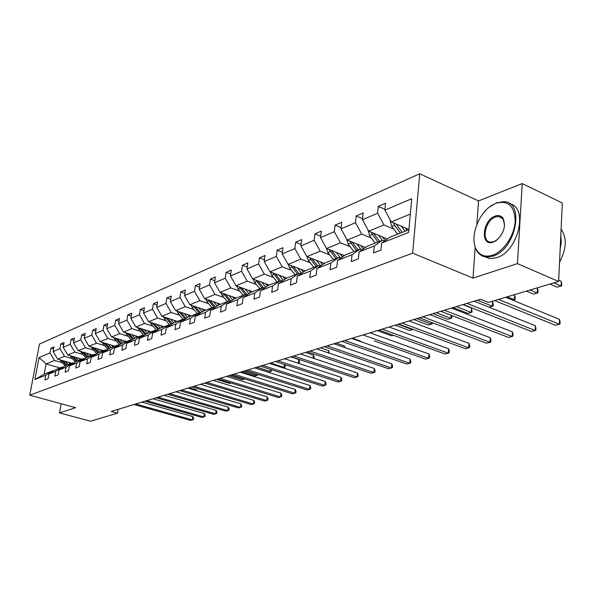 <?xml version="1.0" encoding="UTF-8"?>
<svg xmlns="http://www.w3.org/2000/svg" width="595" height="595" viewBox="0 0 595 595"><rect width="100%" height="100%" fill="white"/><g stroke="black" fill="none" stroke-linecap="round" stroke-linejoin="round"><path stroke-width="0.89" d="M419.735 173.777L39.486 344.059L29.75 395.199L412.655 253.135L419.735 173.777L478.529 200.917L476.84 224.493M475.204 247.416L473.003 278.11L517.471 263.615L522.217 183.565L478.529 200.917M522.217 183.565L562.335 203.007L558.616 281.48L517.471 263.615M61.159 403.745L59.493 412.93L90.529 421.223L117.513 413.168L118.145 409.33M62.215 362.705L54.502 360.458L46.083 363.917L39.054 357.573L49.973 352.917L50.85 348.231L53.595 349.049M59.976 367.933L46.083 363.917L44.156 374.196L52.568 370.863L53.409 371.109M54.502 360.458L49.973 352.917M72.307 358.636L64.513 356.338L57.678 359.149L53.126 351.578L54.004 346.863L50.85 348.231M53.126 351.578L59.917 348.677L60.794 343.925L63.635 344.773M82.72 354.442L74.844 352.091L67.785 354.992L63.174 347.294L64.052 342.512L60.794 343.925M63.174 347.294L70.188 344.304L71.065 339.477L74.003 340.37M93.475 350.113L85.509 347.703L78.22 350.7L73.549 342.869L74.427 338.02L71.065 339.477M73.549 342.869L80.794 339.782L81.671 334.881L84.706 335.818M104.586 345.636L96.531 343.166L89.005 346.268L84.267 338.302L85.145 333.379L81.671 334.881M84.267 338.302L91.749 335.111L92.627 330.136L95.765 331.118M116.07 341.009L107.926 338.481L100.138 341.686L95.334 333.579L96.212 328.581L92.627 330.136M95.334 333.579L103.069 330.284L103.947 325.234L107.204 326.261M127.94 336.227L119.707 333.631L111.652 336.949L106.78 328.7L107.658 323.628L103.947 325.234M106.78 328.7L114.783 325.287L115.661 320.162L119.037 321.24M140.227 331.274L131.897 328.618L123.567 332.047L118.628 323.65L119.498 318.496L115.661 320.162M118.628 323.65L126.906 320.125L127.784 314.911L131.279 316.049M152.952 326.149L144.525 323.427L135.898 326.975L130.885 318.429L131.755 313.186L127.784 314.911M130.885 318.429L139.461 314.77L140.331 309.474L143.96 310.672M166.131 320.839L157.608 318.042L148.668 321.716L143.581 313.015L144.451 307.689L140.331 309.474M143.581 313.015L152.469 309.221L153.339 303.844L157.11 305.101M179.794 315.335L171.174 312.464L161.907 316.272L156.738 307.407L157.601 301.992L153.339 303.844M156.738 307.407L165.96 303.472L166.816 297.998L170.735 299.33M193.963 309.623L185.246 306.67L175.629 310.627L170.386 301.591L171.248 296.087L166.816 297.998M170.386 301.591L179.95 297.507L180.806 291.944L184.881 293.35M208.674 303.695L199.861 300.661L189.872 304.774L184.547 295.551L185.402 289.951L180.806 291.944M184.547 295.551L194.483 291.319L195.331 285.652L199.578 287.14M223.958 297.537L215.04 294.421L204.665 298.69L199.258 289.282L200.106 283.584L195.331 285.652M199.258 289.282L209.581 284.879L210.414 279.114L214.84 280.699M239.845 291.141L230.823 287.928L220.031 292.361L214.542 282.766L215.375 276.965L210.414 279.114M214.542 282.766L225.274 278.192L226.107 272.324L230.719 273.998M256.371 284.477L247.252 281.167L236.022 285.786L230.436 275.991L231.269 270.085L226.107 272.324M230.436 275.991L241.607 271.223L242.425 265.251L247.245 267.036M273.574 277.545L264.351 274.131L252.659 278.943L246.984 268.933L247.803 262.923L242.425 265.251M246.984 268.933L258.617 263.972L259.427 257.888L264.455 259.792M291.505 270.323L282.179 266.798L269.989 271.818L264.225 261.584L265.028 255.463L259.427 257.888M264.225 261.584L276.348 256.415L277.144 250.212L282.402 252.243M310.211 262.789L300.772 259.152L288.054 264.381L282.194 253.924L282.982 247.684L277.144 250.212M282.194 253.924L294.845 248.532L295.626 242.21L301.137 244.381M329.727 254.92L320.192 251.164L306.908 256.631L300.944 245.928L301.717 239.569L295.626 242.21M300.944 245.928L314.16 240.298L314.919 233.85L320.698 236.178M350.128 246.702L340.481 242.82L326.596 248.532L320.534 237.584L321.285 231.098L314.919 233.85M320.534 237.584L334.345 231.693L335.082 225.118L341.151 227.617M371.459 238.112L361.708 234.088L347.183 240.06L341.009 228.852L341.746 222.233L335.082 225.118M341.009 228.852L355.468 222.686L356.182 215.978L362.556 218.67M393.793 229.112L383.939 224.94L368.721 231.202L362.444 219.719L363.151 212.965L356.182 215.978M362.444 219.719L377.587 213.263L378.271 206.413L384.98 209.314M410.312 214.096L391.294 221.92L384.898 210.147L385.575 203.252L378.271 206.413M384.898 210.147L411.71 198.715L408.646 232.414L381.663 243.035L380.971 250.086L373.608 252.934L374.307 245.928L359.083 251.923L358.361 258.825L351.333 261.54L352.062 254.682L337.529 260.402L336.785 267.162L330.076 269.751L330.835 263.035L316.949 268.501L316.183 275.121L309.772 277.597L310.545 271.015L297.269 276.244L296.481 282.737L290.353 285.102L291.148 278.653L278.438 283.651L277.634 290.018L271.766 292.286L272.57 285.957L260.394 290.754L259.576 296.994L253.953 299.173L254.772 292.963L243.102 297.56L242.269 303.688L236.87 305.771L237.703 299.679L226.502 304.09L225.661 310.107L220.477 312.107L221.318 306.127L210.556 310.367L209.708 316.272L204.725 318.199L205.58 312.323L195.234 316.391L194.372 322.192L189.582 324.044L190.445 318.28L180.493 322.192L179.623 327.897L175.019 329.675L175.889 324.007L166.303 327.778L165.425 333.379L160.992 335.097L161.862 329.526L152.632 333.155L151.755 338.667L147.478 340.318L148.356 334.844L139.453 338.347L138.568 343.761L134.448 345.353L135.333 339.968L126.742 343.345L125.857 348.677L121.878 350.21L122.763 344.914L114.471 348.172L113.585 353.415L109.74 354.903L110.625 349.689L102.623 352.835L101.73 357.997L98.019 359.432L98.904 354.3L91.169 357.342L90.276 362.422L86.684 363.813L87.577 358.755L80.094 361.701L79.202 366.706L75.729 368.045L76.621 363.069L69.377 365.918L68.484 370.841L65.123 372.143L66.015 367.241L59.002 370.001L58.109 374.85L54.859 376.107L55.752 371.28L48.961 373.958L48.069 378.732L44.915 379.952L45.808 375.192L34.889 379.491L39.054 357.573M558.616 281.48L488.406 302.438L480.507 299.255L111.213 411.435L117.513 413.168M48.961 373.958L55.744 369.607L62.579 366.899L63.442 367.152M62.579 366.899L55.752 371.28M71.742 363.27L57.678 359.149M64.513 356.338L59.917 348.677M59.002 370.001L65.852 365.605L72.91 362.809L73.802 363.069M72.91 362.809L66.015 367.241M82.006 359.202L67.785 354.992M74.844 352.091L70.188 344.304M69.377 365.918L76.294 361.47L83.575 358.584L84.497 358.859M83.575 358.584L76.621 363.069M92.597 355.007L78.22 350.7M85.509 347.703L80.794 339.782M80.094 361.701L87.071 357.201L94.598 354.218L95.557 354.501M94.598 354.218L87.577 358.755M103.537 350.678L89.005 346.268M96.531 343.166L91.749 335.111M91.169 357.342L98.212 352.783L105.992 349.704L106.988 350.001M105.992 349.704L98.904 354.3M114.835 346.201L100.138 341.686M107.926 338.481L103.069 330.284M102.623 352.835L109.733 348.224L117.78 345.033L118.807 345.353M117.78 345.033L110.625 349.689M126.512 341.575L111.652 336.949M119.707 333.631L114.783 325.287M114.471 348.172L121.648 343.501L129.985 340.199L131.049 340.533M129.985 340.199L122.763 344.914M138.59 336.792L123.567 332.047M131.897 328.618L126.906 320.125M126.742 343.345L133.987 338.614L142.614 335.193L143.722 335.543M142.614 335.193L135.333 339.968M151.093 331.839L135.898 326.975M144.525 323.427L139.461 314.77M139.453 338.347L146.764 333.55L155.712 330.009L156.857 330.381M155.712 330.009L148.356 334.844M164.034 326.714L148.668 321.716M157.608 318.042L152.469 309.221M152.632 333.155L160.01 328.306L169.285 324.632L170.482 325.019M169.285 324.632L161.862 329.526M177.444 321.397L161.907 316.272M171.174 312.464L165.96 303.472M166.303 327.778L173.747 322.862L183.372 319.046L184.614 319.463M183.372 319.046L175.889 324.007M191.345 315.893L175.629 310.627M185.246 306.67L179.95 297.507M180.493 322.192L187.998 317.217L198.001 313.253L199.295 313.691M198.001 313.253L190.445 318.28M205.766 310.181L189.872 304.774M199.861 300.661L194.483 291.319M195.234 316.391L202.806 311.349L213.203 307.236L214.55 307.697M213.203 307.236L205.58 312.323M220.738 304.246L204.665 298.69M215.04 294.421L209.581 284.879M210.556 310.367L218.201 305.257L229.008 300.973L230.406 301.464M229.008 300.973L221.318 306.127M236.289 298.088L220.031 292.361M230.823 287.928L225.274 278.192M226.502 304.09L234.207 298.913L245.452 294.458L246.918 294.979M245.452 294.458L237.703 299.679M252.459 291.684L236.022 285.786M247.252 281.167L241.607 271.223M243.102 297.56L250.867 292.309L262.588 287.668L264.12 288.225M262.588 287.668L254.772 292.963M269.282 285.02L252.659 278.943M264.351 274.131L258.617 263.972M260.394 290.754L268.226 285.436L280.446 280.595L282.045 281.19M280.446 280.595L272.57 285.957M286.797 278.081L269.989 271.818M282.179 266.798L276.348 256.415M278.438 283.651L286.329 278.267L299.077 273.217L300.75 273.849M299.077 273.217L291.148 278.653M305.101 270.866L288.054 264.381M300.772 259.152L294.845 248.532M297.269 276.244L305.22 270.784L318.533 265.504L320.296 266.188M318.533 265.504L310.545 271.015M324.334 263.392L306.908 256.631M320.192 251.164L314.16 240.298M316.949 268.501L324.952 262.968L338.875 257.449L340.719 258.178M338.875 257.449L330.835 263.035M344.423 255.605L326.596 248.532M340.481 242.82L334.345 231.693M337.529 260.402L345.583 254.794L360.154 249.022L362.095 249.803M360.154 249.022L352.062 254.682M365.427 247.468L347.183 240.06M361.708 234.088L355.468 222.686M359.083 251.923L367.182 246.233L382.444 240.187L384.489 241.035M382.444 240.187L374.307 245.928M387.404 238.974L368.721 231.202M383.939 224.94L377.587 213.263M381.663 243.035L389.814 237.271L408.891 229.715M59.493 412.93L75.617 407.672L29.75 395.199M473.003 278.11L412.655 253.135M408.914 229.439L391.294 221.92M52.568 370.863L45.808 375.192M34.889 379.491L44.156 374.196M498.484 299.426L559.315 324.208L555.38 325.234L494.623 300.579M505.683 297.284L559.538 319.389L559.315 324.208L560.029 323.814L560.118 321.895L559.538 319.389M390.498 220.455L390.201 221.206L391.8 226.494L397.646 234.17M401.179 226.137L405.046 231.239M405.195 227.848L407.136 230.406M549.996 284.053L557.195 287.147L561.092 286.009L561.308 281.286L558.683 280.141M393.288 222.768L394.589 225.356L400.442 233.062M402.22 232.355L395.839 223.854M561.308 281.286L561.799 285.719L561.092 286.009L553.886 282.893M492.467 255.24C503.534 251.611 514.407 235.561 515.173 221.4C514.682 206.049 508.264 200.002 495.918 203.267L491.425 205.617C477.056 214.49 468.994 240.425 477.324 251.045C480.953 255.843 485.996 257.241 492.467 255.24M489.209 207.224L496.461 202.865L503.682 201.66C525.244 201.526 515.924 249.736 492.928 256.103L486.524 257.01C482.731 256.676 479.696 254.935 477.413 251.797C475.167 248.584 474.014 244.471 473.947 239.465M493.337 242.098C480.15 247.275 482.062 220.403 495.07 216.111C498.431 214.944 501.072 215.635 502.983 218.179C506.219 226.115 503.891 233.634 495.992 240.737L493.337 242.098M504.597 225.036L503.05 218.945L498.774 216.454L495.523 216.974C484.999 220.336 480.894 242.001 490.808 242.135L493.88 241.674L497.777 239.339M561.1 229.12C567.072 237.918 566.544 248.963 559.531 262.246M560.802 235.315L561.293 242.165L560.126 249.595M509.699 203.773C528.821 207.276 518.126 251.849 496.609 257.695L490.198 258.587L484.501 256.69M466.971 303.368L535.225 330.493L531.454 331.475L463.282 304.491M474.118 301.196L535.47 325.762L535.225 330.493L535.983 330.091L535.47 325.762M444.391 310.226L512.131 336.517L508.517 337.454L440.865 311.297M451.501 308.069L512.407 331.876L512.131 336.517L512.935 336.108L513.046 334.256L512.407 331.876M368.082 230.02L369.495 235.561L375.252 243.035M378.509 235.27L382.317 240.239M382.481 236.922L385.292 240.469M526.322 291.119L533.484 294.123L537.218 293.023L537.463 288.397L536.63 288.039M370.93 232.117L377.922 241.979M379.617 241.31L373.407 233.151M537.463 288.397L538.066 290.873L537.962 292.725L537.218 293.023L530.048 290.003M346.677 239.145L348.194 244.218L353.861 251.514M356.859 243.995L361.031 249.372M360.793 245.586L363.411 248.881M512.793 300.2L514.318 299.754L514.586 295.209L513.76 294.867M349.585 241.035L356.42 250.502M358.034 249.855L351.987 242.009M514.586 295.209L515.218 297.626L515.106 299.441L514.318 299.754L507.2 296.831M422.77 316.793L489.975 342.296L486.509 343.196L419.386 317.827M429.843 314.643L490.273 337.744L489.975 342.296L490.815 341.88L490.935 340.065L490.273 337.744M326.305 248.003L327.823 252.496L333.408 259.613M336.168 252.325L340.742 258.163M340.057 253.872L342.504 256.936M489.053 307.176L492.34 306.209L492.638 301.754L491.812 301.42M329.176 249.55L335.855 258.647M337.402 258.029L331.512 250.48M492.638 301.754L493.285 304.112L493.166 305.889L492.34 306.209L477.391 300.207M402.041 323.092L468.704 347.844L465.372 348.715L398.799 324.082M409.077 320.958L469.024 343.375L468.704 347.844L469.574 347.428L469.708 345.643L469.024 343.375M306.849 256.534L308.329 260.417L313.84 267.371M316.376 260.305L320.764 265.861M320.222 261.8L322.512 264.656M453.1 307.585L467.923 313.387L471.233 312.42L471.545 308.039L462.88 304.61M309.645 257.695L316.176 266.441M317.663 265.853L311.914 258.572M471.545 308.039L472.095 312.092L471.233 312.42L456.387 306.581M382.154 329.132L448.258 353.177L445.06 354.01L379.037 330.084M389.145 327.012L448.593 348.789L448.258 353.177L449.166 352.753L449.299 351.005L448.593 348.789M288.225 264.448L289.653 268.01L295.083 274.793M297.418 267.943L301.643 273.239M301.219 269.386L303.368 272.056M290.94 265.482L297.329 273.908M298.75 273.343L293.149 266.322M433.041 313.677L447.752 319.322L450.936 318.385L436.202 312.717M451.702 315.491L451.828 318.05L450.936 318.385L451.174 315.283M363.054 334.933L428.601 358.302L425.514 359.105L374.307 340.905M370.001 332.828L428.95 353.995L428.601 358.302L429.531 357.878L429.672 356.16L428.95 353.995M270.361 271.96L271.751 275.284L277.099 281.918M279.241 275.262L283.309 280.327M283.004 276.668L285.02 279.159M273.008 272.941L279.256 281.071M280.766 280.714L275.158 273.745M413.748 319.537L428.348 325.019L431.412 324.126L416.79 318.615M432.409 322.75L432.327 323.777L431.412 324.126L431.546 322.423M344.698 340.511L409.672 363.24L406.705 364.014L341.82 341.389M351.6 338.414L410.044 359.008L409.672 363.24L410.632 362.809L410.781 361.12L410.044 359.008M253.225 279.152L254.571 282.268L259.844 288.754M261.807 282.29L265.734 287.132M265.534 283.651L267.423 285.979M263.771 288.099L257.895 280.855M255.798 280.089L261.912 287.935M395.177 325.175L409.657 330.515L412.61 329.645L398.107 324.29M413.228 329.422L412.61 329.645L412.647 329.206M327.042 345.874L391.451 367.993L388.587 368.736L324.275 346.714M333.892 343.791L391.83 363.835L391.451 367.993L392.432 367.561L392.581 365.903L391.83 363.835M236.765 286.054L238.067 288.977L243.273 295.321M245.066 289.036L248.859 293.67M248.747 290.353L250.532 292.539M247.156 294.822L241.317 287.69M239.272 286.954L245.252 294.54M377.289 330.612L391.651 335.811L393.414 335.29M310.055 351.035L373.883 372.574L371.124 373.296L307.384 351.846M316.852 348.968L374.277 368.483L373.883 372.574L374.887 372.143L375.043 370.507L374.277 368.483M220.946 292.688L222.21 295.418L227.335 301.635M228.978 295.514L232.645 299.962M232.623 296.793L234.326 298.868M231.001 301.063L225.386 294.25M223.393 293.543L229.447 301.13M293.685 356.011L356.941 376.992L354.285 377.691L291.119 356.784M300.438 353.958L357.35 372.968L356.941 376.992L357.959 376.561L358.123 374.954L357.35 372.968M205.736 299.054L206.948 301.62L212.006 307.704M213.508 301.747L217.049 306.023M217.108 302.996L218.789 305.019M208.116 299.88L214.401 307.645M360.54 341.567L360.585 341.106L352.329 338.191M215.472 307.079L210.057 300.557M360.585 341.106L360.793 341.656M277.91 360.801L340.593 381.261L338.027 381.93L275.433 361.552M284.611 358.763L341.009 377.304L340.593 381.261L341.627 380.822L341.798 379.246L341.009 377.304M191.092 305.183L192.259 307.593L197.25 313.55M198.618 307.749L202.047 311.854M202.174 308.961L203.832 310.947M193.412 305.971L199.57 313.505M344.178 347.354L344.327 345.948L336.145 343.114M200.53 312.873L195.301 306.618M344.327 345.948L344.988 347.629M262.692 365.419L324.803 385.374L322.319 386.021L260.305 366.148M269.342 363.404L325.227 381.484L324.803 385.374L325.852 384.943L326.023 383.388L325.227 381.484M176.983 311.081L178.113 313.342L183.037 319.18M184.279 313.528L187.604 317.485M187.797 314.703L189.433 316.652M179.244 311.839L185.209 319.069L184.383 319.381M328.38 352.887L328.626 350.626L320.512 347.859M186.131 318.451L181.088 312.457M328.626 350.626L329.34 353.214M248.011 369.882L309.549 389.361L307.146 389.985L245.705 370.581M254.608 367.881L309.98 385.523L309.549 389.361L310.612 388.922L310.783 387.39L309.98 385.523M163.38 316.763L164.473 318.883L169.367 324.654M170.453 319.099L173.681 322.907M173.933 320.244L175.547 322.148M313.104 358.19L313.446 355.148L305.399 352.448M165.596 317.492L171.367 324.431M172.26 323.844L167.388 318.08M313.446 355.148L314.242 357.045L314.071 358.51M233.828 374.188L294.793 393.206L292.48 393.808L231.596 374.865M240.373 372.202L295.239 389.435L294.793 393.206L295.871 392.767L296.05 391.257L295.239 389.435M150.267 322.237L151.316 324.23L156.448 330.247M157.125 324.468L160.293 328.195M160.561 325.584L162.16 327.458M298.274 363.255L298.772 359.529L290.791 356.888M152.424 322.936L158.025 329.608M158.887 329.042L154.172 323.509M298.772 359.529L299.568 361.381L299.397 362.861L298.333 363.24L284.67 358.748M220.12 378.353L280.528 396.924L278.282 397.512L217.971 379.008M226.613 376.382L280.981 393.213L280.528 396.924L281.613 396.486L281.792 395.006L280.981 393.213M137.601 327.518L143.834 335.476M144.258 329.652L147.389 333.304M147.664 330.738L149.233 332.575M139.713 328.195L145.143 334.613M145.976 334.07L141.409 328.738M282.878 367.777L284.12 367.413L270.576 363.024M284.96 364.653L285.191 367.033L284.12 367.413L284.477 364.497M206.874 382.377L266.716 400.532L264.544 401.097L204.792 383.009M213.308 380.421L267.177 396.872L266.716 400.532L267.81 400.093L267.995 398.628L267.177 396.872M125.374 332.62L131.443 340.281M131.837 334.658L134.924 338.243M135.199 335.721L136.753 337.521M127.434 333.267L132.707 339.447M133.511 338.919L129.085 333.788M254.794 367.822L268.204 372.091L270.361 371.459L256.936 367.167M271.61 369.77L271.446 371.079L270.361 371.459L270.613 369.45M194.059 386.274L253.344 404.02L251.239 404.563L192.044 386.884M200.441 384.333L253.805 400.413L253.344 404.02L254.444 403.581L254.63 402.138L253.805 400.413M113.563 337.536L119.461 344.921M119.833 339.492L122.882 343.017M123.158 340.526L124.69 342.296M115.571 338.168L120.688 344.126M121.469 343.62L117.178 338.667M241.652 371.816L254.943 375.988L257.04 375.378L243.734 371.183M258.185 374.523L257.04 375.378L257.189 374.21M181.654 390.037L240.387 407.397L238.35 407.932L179.697 390.632M187.983 388.119L240.856 403.841L240.387 407.397L241.496 406.958L241.682 405.537L240.856 403.841M102.132 342.296L107.888 349.421M108.223 344.17L111.235 347.629M111.518 345.182L113.028 346.915M104.103 342.899L109.071 348.648M109.844 348.179L105.665 343.382M228.919 375.683L242.091 379.766L244.121 379.171L230.934 375.073M244.738 378.955L244.121 379.171L244.173 378.777M169.635 393.689L227.826 410.676L225.847 411.19L167.745 394.262M175.912 391.785L228.302 407.173L227.826 410.676L228.941 410.238L229.135 408.839L228.302 407.173M91.08 346.892L96.688 353.772M97 348.692L99.967 352.091M100.25 349.682L101.745 351.385M93.006 347.48L97.833 353.028M98.621 352.619L94.523 347.941M216.573 379.432L229.625 383.433L231.038 383.016M157.995 397.229L215.643 413.852L213.724 414.351L156.165 397.78M164.22 395.333L216.119 410.401L215.643 413.852L216.766 413.413L216.959 412.038L216.119 410.401M80.377 351.347L85.844 357.989M86.134 353.073L89.064 356.405M89.354 354.032L90.827 355.713M82.266 351.913L86.959 357.268M87.763 356.926L83.739 352.352M204.598 383.068L217.733 386.929M146.712 400.651L203.825 416.931L201.965 417.422L144.935 401.194M152.885 398.776L204.308 413.532L203.825 416.931L204.948 416.5L205.141 415.139L204.308 413.532M70.017 355.654L75.349 362.08M75.61 357.312L78.51 360.592M78.793 358.25L80.251 359.901M208.124 386.646L200.634 384.273M71.861 356.197L76.45 361.41M77.246 361.091L73.297 356.621M135.764 403.975L192.349 419.929L190.541 420.397L134.039 404.503M141.885 402.123L192.839 416.567L192.349 419.929L193.479 419.49L193.672 418.151L192.839 416.567M59.976 359.826L65.175 366.037M65.413 361.418L68.276 364.646M68.566 362.34L70.002 363.962M196.588 390.677L196.7 389.941L189.262 387.732M61.776 360.354L66.283 365.434M67.056 365.129L63.174 360.763M196.7 389.941L197.168 390.848M390.737 220.886L390.246 221.095M394.589 225.356L391.8 226.494M397.036 224.367L396.359 224.642M372.158 234.475L369.495 235.561M374.404 233.567L373.846 233.79M350.738 243.184L348.194 244.218M352.805 242.343L352.352 242.529M340.392 257.732L339.983 257.888M330.255 251.507L327.823 252.496M320.541 265.578L319.634 265.935M310.657 259.472L308.329 260.417M301.524 273.09L300.163 273.626M291.892 267.103L289.653 268.01M283.287 280.297L281.524 280.996M273.893 274.414L271.751 275.284M265.363 287.378L263.719 288.032M256.624 281.435L254.571 282.268M248.026 294.235L246.999 294.637M240.045 288.173L238.067 288.977M231.388 300.81L230.934 300.988M224.107 294.651L222.21 295.418M208.778 300.877L206.948 301.62M199.489 313.416L199.02 313.602M194.022 306.879L192.259 307.593M179.809 312.65L178.113 313.342M171.018 324.662L170.282 324.952M166.109 318.221L164.473 318.883M157.311 330.084L156.693 330.322M152.893 323.591L151.316 324.23M140.137 328.775L138.62 329.392M127.821 333.78L126.348 334.383M115.921 338.622L114.5 339.195M104.408 343.3L103.032 343.858M93.274 347.822L91.942 348.365M82.497 352.203L81.21 352.723M72.062 356.442L70.812 356.955M61.947 360.555L60.735 361.046M490.198 258.587L486.524 257.01M498.774 216.454L502.336 218.09M503.05 218.945L502.983 218.179M496.409 240.387L495.992 240.737M477.324 251.045L477.413 251.797M491.425 205.617L491.849 205.275"/></g></svg>
